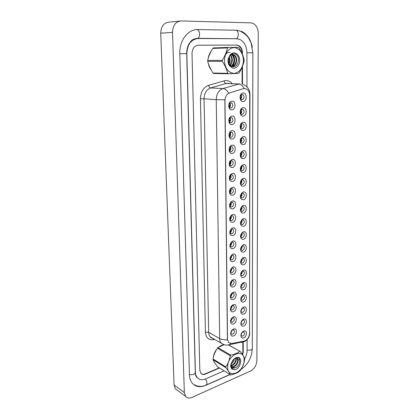 <?xml version="1.0" encoding="UTF-8"?>
<svg xmlns="http://www.w3.org/2000/svg" width="419" height="419" viewBox="0 0 419 419"><rect width="100%" height="100%" fill="white"/><g stroke="black" fill="none" stroke-linecap="round" stroke-linejoin="round"><path stroke-width="0.63" d="M232.021 124.537C227.899 125.213 227.81 116.273 231.958 116.068C236.07 115.476 236.117 124.296 232.021 124.537M230.948 117.55C228.774 118.734 228.439 120.4 229.942 122.558L230.989 122.835C233.163 121.641 233.488 119.97 231.979 117.823L230.948 117.55M232.126 139.05C228.03 139.794 227.946 130.974 232.063 130.691C236.148 130.021 236.196 138.731 232.126 139.05M231.063 132.126C228.931 133.294 228.58 134.939 230.015 137.055L231.105 137.338C233.236 136.154 233.577 134.509 232.131 132.404L231.063 132.126M232.231 153.37C228.166 154.192 228.083 145.487 232.173 145.121C236.232 144.382 236.274 152.972 232.231 153.37M231.178 146.509C229.078 147.671 228.716 149.29 230.094 151.364L231.215 151.652C233.31 150.473 233.666 148.855 232.283 146.791L231.178 146.509M232.336 167.511C229.622 167.254 228.701 165.353 229.57 161.813L229.905 161.153L232.278 159.367C236.311 158.555 236.353 167.04 232.336 167.511M231.288 160.702L229.602 162.226C229.13 163.599 229.319 164.688 230.167 165.489L231.33 165.783C233.388 164.615 233.755 163.017 232.43 160.996L231.288 160.702M232.44 181.464C229.89 181.343 228.926 179.61 229.554 176.258L230.34 174.765L232.383 173.424C236.384 172.544 236.431 180.919 232.44 181.464M231.398 174.718L230.125 175.551L229.638 176.483C229.287 177.745 229.492 178.724 230.246 179.432L231.44 179.73C233.462 178.567 233.839 176.991 232.571 175.011L231.398 174.718M232.54 195.244C230.083 195.212 229.109 193.578 229.617 190.352L230.696 188.382L232.482 187.309C236.463 186.361 236.505 194.631 232.54 195.244M231.508 188.555L230.392 189.226L229.722 190.451L230.324 193.201L231.545 193.505C233.535 192.342 233.922 190.792 232.707 188.849L231.508 188.555M232.645 208.851C230.251 208.887 229.272 207.337 229.696 204.21L231.016 201.89L232.587 201.01C236.536 199.999 236.578 208.164 232.645 208.851M231.613 202.215L230.639 202.765L229.816 204.205L230.408 206.797L231.655 207.101C233.608 205.944 234.006 204.414 232.844 202.513L231.613 202.215M232.744 222.28C230.408 222.379 229.423 220.907 229.79 217.864L231.319 215.266L232.686 214.544C236.615 213.465 236.656 221.531 232.744 222.28M231.717 215.701L230.869 216.152L229.916 217.77L230.487 220.226L231.759 220.53C233.687 219.373 234.09 217.864 232.974 216L231.717 215.701M232.838 235.546C230.555 235.698 229.57 234.289 229.884 231.325L231.607 228.496L232.786 227.905C236.688 226.763 236.73 234.729 232.838 235.546M231.822 229.02L231.089 229.392L230.021 231.152L230.57 233.488L231.859 233.786C233.76 232.634 234.169 231.147 233.1 229.319L231.822 229.02M232.938 248.645C230.691 248.849 229.706 247.503 229.989 244.607L231.88 241.58L232.88 241.098C236.761 239.898 236.798 247.765 232.938 248.645M231.927 242.172L231.304 242.475L230.125 244.361L230.649 246.587L231.964 246.88C233.828 245.733 234.252 244.261 233.226 242.47L231.927 242.172M233.032 261.587C230.822 261.833 229.842 260.539 230.089 257.711L232.142 254.516L232.98 254.134C236.829 252.872 236.871 260.639 233.032 261.587M232.032 255.166L230.23 257.397L230.733 259.523L232.063 259.817C233.902 258.67 234.331 257.214 233.346 255.454L232.032 255.166M233.126 274.366C230.953 274.655 229.973 273.413 230.193 270.643L232.393 267.306L233.074 267.003C236.903 265.683 236.939 273.361 233.126 274.366M232.131 267.998L230.335 270.265L230.817 272.303L232.168 272.591C233.975 271.444 234.41 270.009 233.462 268.28L232.131 267.998M233.221 286.989C231.079 287.319 230.099 286.13 230.293 283.417C230.639 281.83 231.419 280.672 232.634 279.944L233.168 279.714C236.971 278.342 237.013 285.926 233.221 286.989M232.231 280.672L230.44 282.977L230.9 284.925L232.267 285.208C234.048 284.061 234.488 282.642 233.577 280.95L232.231 280.672M233.31 299.459C231.199 299.831 230.225 298.684 230.398 296.024C230.754 294.363 231.576 293.164 232.864 292.441L233.257 292.273C237.044 290.849 237.081 298.338 233.31 299.459M230.665 295.055L230.984 297.401L232.362 297.673C234.121 296.532 234.561 295.128 233.692 293.462L232.325 293.19L230.963 294.395M233.404 311.778C231.314 312.186 230.35 311.087 230.502 308.478C230.869 306.739 231.728 305.509 233.084 304.791L233.352 304.681C237.112 303.199 237.149 310.599 233.404 311.778M230.701 307.677L231.068 309.725L232.461 309.992C234.19 308.845 234.64 307.457 233.802 305.828L232.425 305.561L231.278 306.457M233.493 323.955C231.429 324.395 230.466 323.337 230.602 320.776C230.979 318.969 231.88 317.712 233.299 316.994L233.441 316.937C237.175 315.407 237.217 322.719 233.493 323.955M230.775 320.053L231.152 321.902L232.555 322.159C234.263 321.012 234.713 319.639 233.907 318.042L232.519 317.785L231.55 318.482M233.582 335.98C231.545 336.457 230.586 335.436 230.707 332.922C231.094 331.052 232.026 329.769 233.503 329.062L233.53 329.051C237.243 327.464 237.28 334.692 233.582 335.98M232.613 329.858L231.801 330.402L230.853 332.272L231.241 333.933L232.65 334.184C234.331 333.037 234.787 331.68 234.012 330.109L232.613 329.858M231.911 109.836C227.763 110.433 227.674 101.377 231.848 101.251C235.991 100.738 236.033 109.673 231.911 109.836M230.832 102.786C228.622 103.975 228.303 105.672 229.869 107.872L230.874 108.139C233.084 106.939 233.399 105.242 231.817 103.048L230.832 102.786M243.193 116.089C239.181 116.707 239.139 107.845 243.177 107.688C247.179 107.149 247.179 115.895 243.193 116.089M242.151 109.181C240.003 110.365 239.684 112.03 241.197 114.167L242.161 114.418C244.303 113.219 244.617 111.554 243.093 109.422L242.151 109.181M243.23 130.487C239.239 131.178 239.202 122.427 243.209 122.196C247.189 121.578 247.189 130.215 243.23 130.487M242.187 123.636C240.082 124.81 239.752 126.449 241.197 128.549L242.203 128.806C244.308 127.617 244.633 125.978 243.177 123.888L242.187 123.636M243.261 144.696C240.695 144.408 239.773 142.544 240.49 139.108L240.805 138.411L243.24 136.51C247.194 135.824 247.194 144.351 243.261 144.696M242.229 137.903L240.516 139.522C240.108 140.91 240.338 141.983 241.197 142.743L242.245 143.01C244.314 141.826 244.649 140.213 243.256 138.165L242.229 137.903M243.292 158.728C240.873 158.565 239.919 156.853 240.433 153.595L241.135 152.113L243.277 150.646C247.205 149.887 247.205 158.309 243.292 158.728M242.271 151.992L240.935 152.909L240.496 153.831C240.197 155.103 240.433 156.083 241.203 156.764L242.282 157.031C244.319 155.858 244.665 154.265 243.329 152.254L242.271 151.992M243.329 172.581C240.988 172.497 240.024 170.889 240.438 167.747L241.396 165.804L243.308 164.599C247.21 163.771 247.21 172.089 243.329 172.581M242.308 165.898L241.114 166.647L240.516 167.862L241.213 170.601L242.323 170.879C244.324 169.705 244.686 168.139 243.402 166.17L242.308 165.898M243.36 186.256C241.082 186.24 240.113 184.711 240.454 181.668L241.637 179.374L243.339 178.379C247.22 177.483 247.22 185.696 243.36 186.256M242.344 179.631L241.281 180.254L240.548 181.684L241.218 184.271L242.36 184.549C244.329 183.381 244.701 181.836 243.47 179.903L242.344 179.631M243.392 199.763C241.161 199.805 240.192 198.344 240.485 195.385L241.863 192.819L243.371 191.981C247.226 191.022 247.226 199.13 243.392 199.763M242.386 193.19L241.444 193.714L240.585 195.312L241.229 197.768L242.397 198.046C244.335 196.888 244.712 195.359 243.533 193.468L242.386 193.19M243.423 213.098C241.234 213.198 240.27 211.799 240.516 208.908L242.072 206.111L243.402 205.415C247.231 204.393 247.236 212.402 243.423 213.098M242.423 206.583L241.59 207.017L240.621 208.762L241.244 211.097L242.433 211.38C244.34 210.223 244.727 208.714 243.596 206.86L242.423 206.583M243.455 226.27C241.307 226.417 240.338 225.076 240.553 222.253L242.276 219.263L243.434 218.681C247.241 217.602 247.241 225.511 243.455 226.27M242.46 219.813L241.737 220.174L240.663 222.039L241.255 224.265L242.47 224.547C244.35 223.39 244.743 221.908 243.659 220.085L242.46 219.813M243.486 239.286C241.37 239.474 240.406 238.186 240.595 235.426L242.47 232.267L243.465 231.786C247.247 230.649 247.247 238.458 243.486 239.286M242.496 232.875L241.873 233.174L240.705 235.143L241.271 237.274L242.507 237.552C244.356 236.4 244.759 234.933 243.717 233.147L242.496 232.875M243.512 252.138C241.428 252.369 240.469 251.133 240.632 248.43L242.653 245.12L243.497 244.733C247.257 243.533 247.257 251.248 243.512 252.138M242.533 245.78L242.004 246.021L240.747 248.079L241.286 250.122L242.543 250.4C244.366 249.247 244.775 247.802 243.774 246.047L242.533 245.78M243.544 264.834C241.485 265.107 240.532 263.918 240.674 261.267L242.826 257.832L243.528 257.517C247.262 256.26 247.262 263.886 243.544 264.834M242.57 258.523L240.789 260.859L241.307 262.818L242.58 263.09C244.371 261.943 244.79 260.508 243.827 258.79L242.57 258.523M243.575 277.378C241.543 277.687 240.59 276.54 240.716 273.942C241.019 272.329 241.779 271.145 242.994 270.391L243.554 270.15C247.268 268.836 247.268 276.372 243.575 277.378M240.909 273.125L241.323 275.362L242.617 275.629C244.382 274.482 244.801 273.068 243.879 271.381L242.601 271.119L241.218 272.35M243.601 289.77C241.595 290.116 240.647 289.01 240.757 286.46C241.072 284.773 241.873 283.558 243.156 282.809L243.586 282.626C247.273 281.264 247.278 288.707 243.601 289.77M240.904 285.774L241.344 287.759L242.648 288.015C244.392 286.874 244.816 285.47 243.931 283.815L242.638 283.558L241.438 284.522M243.633 302.015C241.648 302.392 240.705 301.334 240.799 298.831C241.124 297.076 241.962 295.824 243.308 295.086L243.612 294.96C247.283 293.541 247.283 300.894 243.633 302.015M240.925 298.202L241.365 300.004L242.685 300.255C244.397 299.114 244.832 297.726 243.978 296.102L242.674 295.856L241.632 296.626M243.659 314.114C241.7 314.528 240.757 313.506 240.841 311.045C241.176 309.227 242.046 307.949 243.455 307.216L243.643 307.143C247.289 305.671 247.289 312.941 243.659 314.114M240.841 311.045L240.951 310.463L241.386 312.108L242.716 312.349C244.408 311.207 244.843 309.84 244.026 308.243L242.706 308.002L241.81 308.62M243.685 326.071C241.747 326.516 240.815 325.532 240.883 323.112C241.229 321.237 242.13 319.938 243.596 319.21L243.669 319.178C247.294 317.66 247.294 324.845 243.685 326.071M240.993 322.536L241.412 324.07L242.753 324.306C244.418 323.164 244.858 321.808 244.068 320.242L242.742 320.006L241.983 320.498M243.717 337.887C241.794 338.363 240.867 337.415 240.925 335.038C241.276 333.126 242.203 331.806 243.701 331.078L243.727 331.068C247.315 329.549 247.283 336.619 243.717 337.887M241.03 334.467L241.433 335.891L242.784 336.117C244.429 334.975 244.874 333.634 244.115 332.094L242.79 331.864L242.145 332.257M243.161 101.508C239.118 102.053 239.081 93.07 243.14 92.997C247.173 92.531 247.173 101.393 243.161 101.508M242.109 94.537C239.925 95.731 239.621 97.418 241.197 99.602L242.124 99.842C244.303 98.633 244.596 96.941 243.01 94.767L242.109 94.537M243.528 88.692L244.45 88.524L246.812 89.137C248.666 90.42 249.63 92.489 249.708 95.349L249.572 333.299C249.164 337.379 247.33 339.987 244.073 341.129L231.613 343.538L228.591 342.616L227.491 339.416L224.998 100.497C225.181 96.6 226.684 94.081 229.507 92.934L243.277 88.681L244.796 88.519M230.9 311.013L230.895 310.406M230.796 298.637L230.79 298.166M241.056 95.024C241.946 96.48 241.847 97.873 240.752 99.203M242.79 331.864L243.727 331.068M242.376 332.084L241.025 334.76M242.334 320.216L240.983 322.991M242.292 308.211L240.946 311.087M242.24 296.065C242.329 297.301 241.889 298.291 240.915 299.035M242.187 283.778C242.323 285.046 241.889 286.062 240.883 286.837M242.135 271.339C242.313 272.638 241.889 273.691 240.857 274.492M242.072 258.759C242.302 260.084 241.889 261.163 240.831 261.995M242.653 245.12L242.004 246.021C242.287 247.372 241.889 248.483 240.81 249.342M241.941 233.126C242.271 234.504 241.889 235.64 240.794 236.536M241.868 220.075C242.255 221.473 241.889 222.641 240.778 223.573M241.789 206.866C242.234 208.285 241.889 209.474 240.768 210.443M241.711 193.489C242.208 194.924 241.889 196.144 240.757 197.15M241.627 179.95C242.182 181.396 241.889 182.642 240.747 183.69M241.543 166.238C242.156 167.694 241.889 168.967 240.747 170.062M241.449 152.354C242.119 153.815 241.883 155.114 240.742 156.25M241.354 138.296C242.082 139.757 241.878 141.083 240.742 142.266M241.26 124.055C242.041 125.522 241.873 126.868 240.747 128.099M241.155 109.631C241.999 111.098 241.863 112.465 240.747 113.743M229.842 103.215C230.79 104.74 230.67 106.175 229.471 107.515M232.283 330.025L230.827 332.864M232.178 317.948C232.22 319.194 231.733 320.174 230.728 320.886M232.068 305.729C232.152 307.012 231.676 308.023 230.633 308.761M231.958 293.363C232.084 294.683 231.613 295.725 230.539 296.49M231.838 280.845C232.016 282.202 231.55 283.275 230.45 284.066M232.393 267.306L231.707 268.186C231.943 269.564 231.492 270.669 230.361 271.491M231.587 255.36C231.869 256.774 231.429 257.905 230.272 258.759M231.45 242.376C231.791 243.816 231.372 244.979 230.193 245.869M231.314 229.235C231.707 230.696 231.309 231.89 230.11 232.817M231.168 215.932C231.623 217.414 231.246 218.634 230.031 219.598M231.021 202.461C231.534 203.959 231.183 205.21 229.952 206.211M230.864 188.817C231.445 190.331 231.115 191.609 229.879 192.656M230.707 175.006C231.346 176.525 231.047 177.829 229.806 178.923M230.539 161.011C231.246 162.541 230.979 163.876 229.738 165.013M230.371 146.844C231.141 148.373 230.906 149.735 229.67 150.919M230.199 132.488C231.031 134.022 230.832 135.405 229.602 136.641M230.021 117.949C230.916 119.478 230.754 120.887 229.539 122.175M211.014 51.464C209.6 53.333 208.693 55.565 208.295 58.162C208.693 55.565 209.6 53.333 211.014 51.464M208.4 63.651C208.882 66.186 209.851 68.334 211.291 70.093C209.851 68.334 208.882 66.186 208.4 63.651M221.656 345.308L218.912 346.953L221.656 345.308L223.94 344.769L221.656 345.308M216.806 349.085C214.868 351.562 213.742 354.275 213.428 357.224C213.742 354.275 214.868 351.562 216.806 349.085M213.826 361.309L215.591 364.069L213.826 361.309M223.95 344.659L221.29 343.229C220.258 342.072 219.718 340.516 219.671 338.557C221.714 339.636 224.285 340.081 227.381 339.893L224.862 99.78L216.246 99.675C216.497 93.935 218.723 90.226 222.913 88.556C225.076 88.77 226.972 90.315 228.591 93.196L243.277 88.681M242.418 354.516L242.863 351.86L242.831 342.26M242.114 84.036L242.067 67.291M242.03 53.375L242.025 52.867C241.894 49.405 240.663 46.975 238.327 45.577L236.3 45.079L198.229 45.184C194.364 45.702 192.295 48.489 192.017 53.548L199.816 370.255L200.869 373.334C202.026 374.57 203.54 374.822 205.41 374.078L219.566 368.008M200.743 373.182C201.9 374.361 203.393 374.581 205.216 373.853L219.289 367.83M240.349 96.134L241.124 96.181L240.825 95.27M241.124 96.181L241.59 96.176M241.637 97.391L240.145 97.297M240.564 98.926L241.129 97.496L240.15 97.433M241.622 97.491L241.129 97.496M230.445 105.693L228.832 105.604M229.293 107.274L229.958 105.698M230.46 105.572L228.837 105.436M229.078 104.305L229.947 104.373L229.622 103.425M229.947 104.373L230.403 104.368M240.475 110.611L241.171 110.674L240.92 109.878M241.171 110.674L241.632 110.668M241.684 111.836L240.213 111.695M240.564 113.46L241.176 111.973L240.202 111.878M241.669 111.967L241.176 111.973M240.606 124.904L241.218 124.977L241.014 124.296M241.218 124.977L241.669 124.977M241.737 126.093L240.291 125.92M240.569 127.805L241.224 126.26L240.265 126.145M241.716 126.26L241.224 126.26M240.742 139.024L241.26 139.103L241.103 138.532M241.26 139.103L241.705 139.103M241.784 140.171L240.386 139.962M240.574 141.962L241.265 140.37L240.338 140.229M241.763 140.365L241.265 140.37M240.888 152.972L241.307 153.05L241.187 152.595M241.307 153.05L241.742 153.05M241.831 154.072L240.433 153.595M240.579 155.941L241.313 154.297L240.422 154.14M241.805 154.297L241.313 154.297M230.565 120.29L228.968 120.164M229.361 121.924L230.078 120.29M230.586 120.127L228.989 119.949M229.287 118.896L230.068 118.98L229.795 118.153M230.068 118.98L230.513 118.98M230.68 134.693L229.114 134.541M229.434 136.385L230.199 134.693M230.707 134.499L229.156 134.279M229.507 133.305L230.188 133.404L229.963 132.692M230.188 133.404L230.623 133.399M230.801 148.913L229.266 148.735M229.507 150.651L230.319 148.913M230.827 148.687L229.334 148.436M229.727 147.54L230.309 147.635L230.131 147.043M230.309 147.635L230.733 147.635M242.685 354.93L243.23 351.991L243.203 342.119M242.533 84.198L242.486 66.275M242.454 54.381L242.449 52.857C242.318 49.395 241.087 46.965 238.757 45.566L236.725 45.063L198.229 45.184M238.327 359.963L239.537 359.266M246.959 86.885L246.938 52.794C246.712 46.514 244.471 42.115 240.207 39.596L236.693 38.726L198.082 38.517C191.08 39.402 187.33 44.435 186.832 53.622L195.395 372.114C195.474 374.371 196.092 376.199 197.255 377.598C199.365 379.871 202.115 380.321 205.514 378.944L224.107 370.857M244.665 358.732C246.272 355.988 247.095 353.196 247.126 350.347L247.121 339.62M250.562 371.009C254.38 368.83 256.486 365.363 256.873 360.597L258.266 33.436C258.099 28.56 256.386 25.213 253.128 23.385L250.939 22.862L181.181 20.95C175.744 21.505 172.858 25.297 172.518 32.326L184.344 392.551L185.617 396.374C187.22 398.181 189.372 398.521 192.075 397.39L250.562 371.009M179.473 21.118L169.234 22.118C163.871 22.668 161.037 26.355 160.734 33.19L174.084 385.045L175.362 388.811L177.19 390.157M240.967 369.453L241.334 369.207M252.353 47.258C250.84 39.705 247.372 34.458 241.962 31.53L236.651 30.226L197.883 29.571C188.052 29.073 179.185 40.722 179.809 53.716L189.425 374.623C189.556 378.158 190.525 381.028 192.326 383.233C195.731 386.947 200.172 387.664 205.656 385.396L230.047 374.581M196.626 377.257L196.904 377.357M224.432 60.776C225.165 68.632 228.402 72.843 234.148 73.404C239.799 72.361 242.9 68.004 243.455 60.32C242.873 52.621 239.715 48.363 233.985 47.546C228.182 48.426 224.998 52.836 224.432 60.776M222.285 60.326C224.83 56.183 226.548 52.05 227.438 47.928L228.067 47.426L213.339 47.939L212.721 48.421C210.275 52.422 208.604 56.434 207.698 60.446L222.285 60.326L222.3 61.31L207.714 61.404C208.751 65.312 210.548 69.193 213.103 73.053L213.727 73.498L228.303 73.77L227.674 73.315C226.737 69.381 224.945 65.38 222.3 61.31M228.067 47.426L238.421 47.363L239.04 47.845C241.585 51.851 243.277 55.842 244.12 59.817L244.125 60.776C243.308 64.777 241.643 68.805 239.139 72.848L238.537 73.351L228.303 73.77M207.698 60.446L207.714 61.404M229.256 63.945L230.199 60.504L229.34 56.575M229.015 63.358L229.67 60.509L229.078 57.125M230.256 65.453C231.508 64.186 232.205 62.531 232.336 60.488C232.388 58.178 231.744 56.408 230.403 55.188M230.005 65.16L231.801 60.493C231.854 58.361 231.298 56.685 230.136 55.449M231.272 66.286C233.221 65.092 234.294 63.154 234.493 60.472C234.535 57.832 233.729 55.937 232.074 54.789L231.477 54.501M231.016 66.123C232.791 64.882 233.771 62.997 233.954 60.472C233.991 57.838 233.184 55.947 231.534 54.8L231.204 54.622M232.304 66.715C234.897 65.877 236.347 63.788 236.667 60.451C236.709 57.801 235.907 55.9 234.258 54.748C230.832 53.632 228.915 55.601 228.517 60.666L228.549 61.017C228.743 63.479 229.659 65.244 231.293 66.302L233.519 66.794C237.259 66.684 239.642 60.792 237.961 56.701C235.52 52.454 232.755 52.108 229.67 55.664L228.077 59.294C227.842 61.541 228.203 63.578 229.156 65.401L231.634 67.517C235.682 70.156 240.579 64.725 239.548 58.828C238.71 52.862 232.519 50.788 229.67 55.664M232.042 66.642C234.483 65.689 235.839 63.625 236.122 60.456C236.164 57.812 235.363 55.91 233.708 54.758L232.288 54.292M233.09 66.815L233.519 66.794M231.634 67.517C229.732 65.903 228.706 63.74 228.549 61.017M213.103 73.053L227.674 73.315M227.438 47.928L212.721 48.421M232.383 66.527C235.53 63.164 235.284 55.989 232 53.517M230.068 52.548C228.161 52.176 226.501 53.014 225.087 55.057M227.653 367.123C227.501 379.839 244.612 372.093 244.104 360.015C244.591 347.409 227.208 354.558 227.653 367.123M224.123 344.717L217.917 347.592L217.382 348.173C215.251 351.358 213.8 354.982 213.025 359.036L225.794 366.918L225.804 367.662L213.035 359.759C213.91 361.702 215.455 364.053 217.671 366.814L230.429 374.816C229.628 372.915 228.088 370.527 225.804 367.662M230.429 374.816L230.969 374.942C234.671 374.062 237.625 372.748 239.83 371.004L240.354 370.412C242.533 367.185 243.978 363.551 244.686 359.507L244.686 358.784C243.952 356.81 242.486 354.401 240.281 351.557L228.606 345.073M213.025 359.036L213.035 359.759M231.325 365.939C234.163 364.939 235.829 362.849 236.316 359.67L235.97 357.716M231.246 365.551C233.902 364.399 235.436 362.341 235.845 359.387L235.672 357.852M231.864 367.107C235.295 366.918 237.416 364.813 238.212 360.785L237.557 358.365L236.258 357.695M231.246 363.236L231.194 365.069L232.021 367.301C232.922 368.217 234.08 368.343 235.488 367.667C240.925 365.562 241.051 355.841 236.117 357.737L234.032 358.989M231.702 366.861C235.007 366.447 237.023 364.326 237.735 360.508L236.814 357.831M231.157 364.069C233.095 362.65 234.184 360.843 234.431 358.648M231.22 363.404L233.839 359.177M232.445 367.678L235.488 367.667M233.86 369.652C240.59 370.663 243.795 355.024 236.316 357.585C234.656 358.187 233.278 359.465 232.178 361.414L230.796 364.713C230.591 366.489 230.9 367.898 231.723 368.935L233.86 369.652C232.215 368.872 231.33 367.343 231.194 365.069M217.917 347.592L230.796 355.155L230.251 355.752L217.382 348.173M228.79 345.02L240.281 351.557M230.796 355.155C234.535 354.317 237.521 353.07 239.747 351.415M225.794 366.918C227.999 363.645 229.486 359.921 230.251 355.752M241.035 166.752L241.779 166.82M241.878 167.799L240.616 167.542M240.59 169.732L241.354 168.05L240.511 167.878M241.852 168.056L241.354 168.05M241.187 180.369L241.815 180.416M241.92 181.354L240.747 181.081M240.606 183.349L241.402 181.637L240.611 181.453M241.894 181.637L241.402 181.637M241.438 193.845L241.852 193.845M241.962 194.741L240.888 194.463M240.621 196.794L241.444 195.05L240.716 194.861M241.936 195.05L241.444 195.05M230.916 162.949L229.434 162.75M229.586 164.73L230.434 162.949M230.942 162.692L229.528 162.415M229.952 161.598L230.424 161.687L230.288 161.215M230.424 161.687L230.843 161.692M231.031 176.808L229.602 176.593M229.664 178.625L230.544 176.808M230.502 175.158L230.822 175.231M231.058 176.525L229.738 176.221M230.183 175.482L230.948 175.566M231.141 190.493L229.78 190.263M229.743 192.342L230.66 190.488M231.168 190.179L229.952 189.87M230.649 189.262L231.052 189.262M241.496 207.106L241.883 207.112M242.004 207.965L241.035 207.688M240.637 210.071L241.485 208.295L240.82 208.107M241.978 208.301L241.485 208.295M242.041 221.028L241.187 220.761M240.663 223.175L241.527 221.384L240.935 221.201M242.02 221.389L241.527 221.384M242.082 233.928L241.349 233.682M240.689 236.122L241.569 234.31L241.051 234.137M242.062 234.315L241.569 234.31M242.119 246.676L241.512 246.456M240.721 248.902L241.611 247.079L241.171 246.922M242.103 247.09L241.611 247.079M242.926 258.146L242.821 257.832M242.151 259.267L241.674 259.083M240.757 261.524L241.653 259.696L241.292 259.555M242.145 259.707L241.653 259.696M231.257 204.006L229.963 203.77M229.827 205.886L230.769 204.001M231.278 203.66L230.172 203.351M230.759 202.786L231.152 202.791M231.361 217.346L230.146 217.115M229.911 219.252L230.879 217.341M231.382 216.974L230.403 216.675M231.319 215.266L230.869 216.152L231.251 216.152M231.471 230.529L230.335 230.303M230 232.451L230.989 230.518M231.487 230.125L230.639 229.842M231.576 243.544L230.529 243.329M230.089 245.482L231.099 243.533M231.592 243.114L230.874 242.858M231.686 256.402L230.722 256.203M230.188 258.345L231.204 256.391M231.691 255.941L231.115 255.721M242.983 270.726L242.9 270.444M242.187 271.706L241.842 271.564M240.799 273.989L241.695 272.161L241.412 272.046M242.182 272.172L241.695 272.161M243.203 283.003L242.371 283.673M240.846 286.303L241.533 284.391M242.224 284.491L241.737 284.48M240.894 298.464L241.653 296.6M242.261 296.662L241.773 296.652M240.956 310.469L241.779 308.667M242.297 308.693L241.815 308.683M241.066 322.274L241.821 320.718M242.334 320.582L241.925 320.572M241.208 333.896L241.789 332.733M242.371 332.335L242.088 332.325M231.786 269.098L230.911 268.925M230.288 271.051L231.309 269.087M231.791 268.616L231.356 268.438M231.89 281.647L231.105 281.5M230.392 283.6L231.414 281.636M231.885 281.133L231.597 281.008M232.702 280.191L231.896 280.814M231.99 294.044L231.293 293.929M230.497 295.987L231.513 294.028M232.089 306.289L231.482 306.21M230.612 308.227L231.613 306.279M232.189 318.393L231.67 318.356M230.733 320.31L231.712 318.377M232.283 330.35L231.869 330.34M228.475 83.281L226.061 83.475L210.61 87.948L222.913 88.556L239.883 83.721M244.23 88.519C242.627 85.67 240.726 84.146 238.521 83.957L226.061 83.475C225.055 83.281 224.395 82.417 224.081 80.877C227.103 80.118 229.78 80.967 232.105 83.423M249.551 333.843L249.939 94.118M214.612 339.395L213.103 339.673C208.473 340.118 205.912 337.63 205.415 332.204L208.672 332.33L219.671 338.557L216.246 99.675L204.058 98.779L208.672 332.33C208.73 334.247 209.275 335.781 210.307 336.918L212.711 338.301M230.712 343.601L229.544 344.675L227.114 345.109M244.518 341.019L243.413 341.983L241.061 342.438M243.298 84.596C247.556 86.434 249.771 89.603 249.939 94.097L249.651 94.254M205.415 332.204L200.429 98.816C200.696 91.819 203.43 87.309 208.62 85.298L224.081 80.877M208.62 85.298C208.955 86.859 209.62 87.744 210.61 87.948C206.462 89.572 204.278 93.186 204.058 98.779L200.429 98.816M213.423 338.709L213.103 339.673M197.04 38.574L196.244 38.354M235.169 38.721L234.755 38.548M240.962 31.593C244.35 33.352 246.843 35.416 248.446 37.789L251.06 42.728L252.861 52.705L252.29 348.828L251.154 350.069L247.126 350.216M205.839 385.166L206.436 384.904C207.374 383.322 207.017 381.353 205.373 379.006M189.419 374.46C192.646 375.063 194.61 374.455 195.301 372.643L186.706 53.616C186.649 50.002 187.413 46.755 189 43.864C191.247 41.245 190.886 39.145 197.862 38.339L197.318 38.548M179.809 53.716L186.706 53.616M196.92 29.644C199.774 29.189 200.607 36.972 197.862 38.339L236.049 38.726M235.656 30.294C238.6 29.864 239.322 37.26 236.473 38.558L237.442 38.768M252.861 52.705L246.938 52.799M174.084 385.045L184.344 392.551M160.734 33.19L172.518 32.326M242.863 351.782L243.23 351.991M205.127 373.889L205.41 374.078M236.374 45.079L236.725 45.063M242.025 52.867L242.449 52.857M195.317 29.765L197.883 29.571M196.045 38.632L197.003 38.579M229.602 162.226L229.57 161.813M229.806 161.818L229.905 161.153M230.125 175.551L230.34 174.765M230.392 189.226L230.696 188.382M230.639 202.765L231.016 201.89M231.089 229.392L231.607 228.496M231.304 242.475L231.88 241.58M230.23 257.397L230.089 257.711M231.508 255.407L232.142 254.516M230.335 270.265L230.193 270.643M230.44 282.977L230.293 283.417M230.544 295.531L230.398 296.024M232.079 293.295L232.864 292.441M230.649 307.928L230.502 308.478M232.262 305.629L233.084 304.791M230.754 320.174L230.602 320.776M232.435 317.817L233.299 316.994M230.853 332.272L230.707 332.922M232.597 329.863L233.503 329.062M240.516 139.522L240.49 139.108M240.71 139.092L240.805 138.411M240.935 152.909L241.135 152.113M241.114 166.647L241.396 165.804M241.281 180.254L241.637 179.374M241.444 193.714L241.863 192.819M241.59 207.017L242.072 206.111M241.737 220.174L242.276 219.263M240.705 235.143L240.595 235.426M241.873 233.174L242.47 232.267M240.747 248.079L240.632 248.43M240.789 260.859L240.674 261.267M242.13 258.717L242.826 257.832M240.831 273.481L240.716 273.942M242.255 271.271L242.994 270.391M240.873 285.947L240.757 286.46M240.915 298.265L240.799 298.831M242.481 295.929L243.308 295.086M242.591 308.049L243.455 307.216M240.972 322.62L240.883 323.112M242.69 320.027L243.596 319.21M240.993 334.619L240.925 335.038M241.554 94.684L243.01 94.767M242.962 331.487L244.115 332.094M243.423 319.917L244.068 320.242M243.339 307.918L244.026 308.243M243.256 295.772L243.978 296.102M243.161 283.485L243.931 283.815M243.067 271.051L243.879 271.381M242.968 258.465L243.827 258.79M242.868 245.723L243.774 246.047M242.763 232.828L243.717 233.147M242.653 219.776L243.659 220.085M242.538 206.562L243.596 206.86M242.423 193.185L243.533 193.468M242.308 179.641L243.47 179.903M242.182 165.924L243.402 166.17M242.062 152.034L243.329 152.254M241.936 137.971L243.256 138.165M241.81 123.725L243.177 123.888M241.679 109.296L243.093 109.422M230.293 102.927L231.817 103.048M233.378 329.769L234.012 330.109M233.231 317.696L233.907 318.042M233.079 305.477L233.802 305.828M232.927 293.111L233.692 293.462M232.765 280.599L233.577 280.95M232.603 267.93L233.462 268.28M232.435 255.103L233.346 255.454M232.257 242.124L233.226 242.47M232.079 228.978L233.1 229.319M231.896 215.67L232.974 216M231.707 202.194L232.844 202.513M231.518 188.55L232.707 188.849M231.319 174.733L232.571 175.011M231.12 160.739L232.43 160.996M230.916 146.566L232.283 146.791M230.712 132.21L232.131 132.404M230.502 117.666L231.979 117.823M212.752 338.327C211.276 337.95 210.458 337.484 210.307 336.918L221.29 343.229C223.872 345.088 226.621 345.57 229.544 344.675L244.696 341.443C247.886 339.662 249.583 336.855 249.776 333.021M229.916 374.497L206.436 384.904C202.152 387.098 197.758 386.868 193.264 384.218M196.427 377.037C195.82 376.189 195.443 374.727 195.301 372.643M252.29 348.828C251.767 357.674 248.001 364.54 240.988 369.422M175.362 388.811L185.617 396.374M238.332 45.582L238.757 45.566M231.534 54.8L232.074 54.789M233.708 54.758L234.258 54.748M237.081 358.088L237.557 358.365"/></g></svg>
